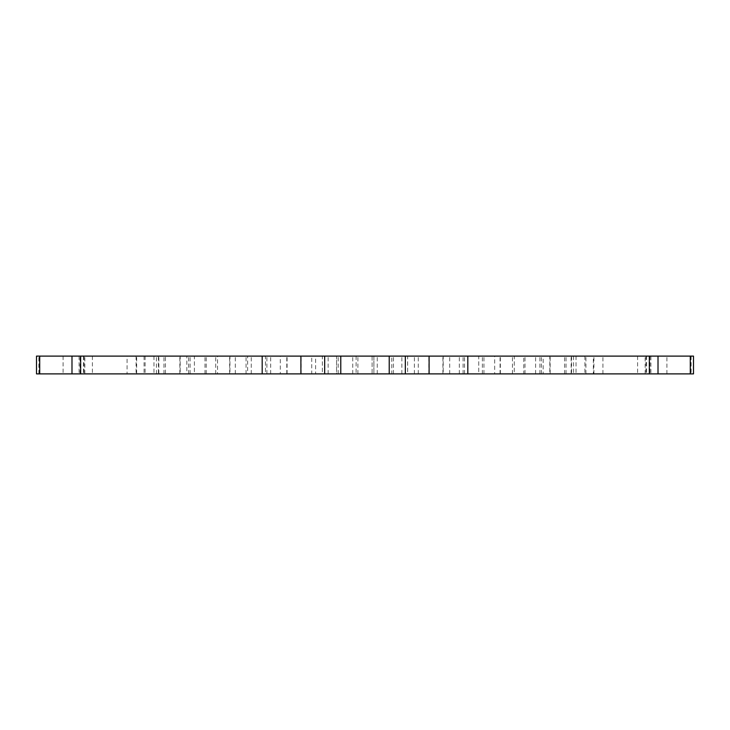 <?xml version="1.0" encoding="UTF-8"?>
<svg xmlns="http://www.w3.org/2000/svg" width="730" height="730" viewBox="0 0 730 730"><rect width="100%" height="100%" fill="white"/><g stroke="black" fill="none" stroke-linecap="round" stroke-linejoin="round"><path stroke-width="0.55" stroke-dasharray="3.65 2.74" d="M158.419 373.888L79.086 373.888L158.419 373.888L158.419 356.112L79.086 356.112L158.419 356.112M650.914 373.888L571.581 373.888L650.914 373.888L650.914 356.112L571.581 356.112L650.914 356.112M693.5 356.112L543.175 356.112L543.175 373.888L693.5 373.888M645.995 356.112L649.344 356.112L645.995 356.112L645.995 373.888L649.344 373.888L645.165 373.888L645.165 356.112M645.165 373.888L645.995 373.888M80.656 373.888L84.835 373.888L80.656 373.888M84.835 373.888L84.835 356.112L80.656 356.112L84.005 356.112L84.005 373.888M36.5 373.888L186.825 373.888L186.825 356.112L543.175 356.112M186.825 373.888L543.175 373.888M373.888 373.888L356.112 373.888L373.888 373.888L373.888 356.112L356.112 356.112L373.888 356.112L373.888 373.888M322.35 373.888L301.025 373.888L322.35 373.888L322.35 356.112L301.025 356.112L322.35 356.112L322.35 373.888M549.827 373.888L571.152 373.888L549.827 373.888L549.827 356.112L571.152 356.112L549.827 356.112L549.827 373.888M194.39 373.888L215.715 373.888L194.39 373.888L194.39 356.112L215.715 356.112L194.39 356.112L194.39 373.888M229.932 373.888L251.266 373.888L229.932 373.888L229.932 356.112L251.266 356.112L229.932 356.112L229.932 373.888M391.791 373.888L414.394 373.888L391.791 373.888L391.791 356.112L372.108 356.112L482.357 356.112L391.791 356.112M265.483 373.888L286.808 373.888L265.483 373.888L265.483 356.112L286.808 356.112L265.483 356.112L265.483 373.888M336.566 373.888L357.892 373.888L336.566 373.888L336.566 356.112L357.892 356.112L315.606 356.112L357.892 356.112L336.566 356.112L336.566 373.888M180.173 373.888L158.848 373.888L180.173 373.888L180.173 356.112L158.848 356.112L180.173 356.112L180.173 373.888M315.606 373.888L357.892 373.888L315.606 373.888L315.606 356.112M280.284 373.888L357.892 373.888L280.284 373.888L280.284 356.112L357.892 356.112L280.284 356.112M311.719 373.888L190.074 373.888L311.719 373.888L311.719 356.112L190.074 356.112L311.719 356.112M247.643 373.888L357.892 373.888L247.643 373.888L247.643 356.112L357.892 356.112L247.643 356.112M217.558 373.888L352.763 373.888L217.558 373.888L217.558 356.112L352.763 356.112L217.558 356.112M165.418 373.888L270.675 373.888L165.418 373.888L165.418 356.112L270.675 356.112L165.418 356.112M144.075 373.888L229.64 373.888L144.075 373.888L144.075 356.112L229.64 356.112L144.075 356.112M127.084 373.888L188.596 373.888L127.084 373.888L127.084 356.112L188.596 356.112L127.084 356.112M372.108 373.888L482.357 373.888L372.108 373.888L449.716 373.888L372.108 373.888L372.108 356.112L449.716 356.112L372.108 356.112L372.108 373.888M407.65 373.888L428.975 373.888L407.65 373.888L407.65 356.112L428.975 356.112L407.65 356.112L407.65 373.888M443.192 373.888L464.517 373.888L443.192 373.888L443.192 356.112L464.517 356.112L443.192 356.112L443.192 373.888M478.734 373.888L500.068 373.888L478.734 373.888L478.734 356.112L500.068 356.112L478.734 356.112L478.734 373.888M514.285 373.888L535.61 373.888L514.285 373.888L514.285 356.112L535.61 356.112L514.285 356.112L514.285 373.888M593.335 373.888L541.404 373.888L602.916 373.888L593.335 373.888L593.335 356.112L541.404 356.112L593.335 356.112M573.561 373.888L500.36 373.888L585.925 373.888L573.561 373.888L573.561 356.112L500.36 356.112L573.561 356.112M550.146 373.888L459.325 373.888L564.582 373.888L550.146 373.888L550.146 356.112L459.325 356.112L550.146 356.112M523.757 373.888L418.281 373.888L539.926 373.888L523.757 373.888L523.757 356.112L418.281 356.112L523.757 356.112M494.694 373.888L377.237 373.888L512.442 373.888L494.694 373.888L494.694 356.112L377.237 356.112L494.694 356.112M186.825 356.112L36.5 356.112M84.835 356.112L84.005 356.112M301.025 373.888L301.025 356.112L301.025 373.888M571.152 373.888L571.152 356.112L571.152 373.888M215.715 373.888L215.715 356.112L215.715 373.888M251.266 373.888L251.266 356.112L251.266 373.888M414.394 373.888L414.394 356.112M286.808 373.888L286.808 356.112L286.808 373.888M357.892 373.888L357.892 356.112L357.892 373.888M158.848 373.888L158.848 356.112L158.848 373.888M338.209 373.888L338.209 356.112M301.143 373.888L301.143 356.112M287.091 373.888L287.091 356.112M206.243 373.888L206.243 356.112M190.074 373.888L190.074 356.112M266.915 373.888L266.915 356.112M235.306 373.888L235.306 356.112M328.135 373.888L328.135 356.112M352.763 373.888L352.763 356.112M179.854 373.888L179.854 356.112M246.056 373.888L246.056 356.112M270.675 373.888L270.675 356.112M156.439 373.888L156.439 356.112M205.011 373.888L205.011 356.112M229.64 373.888L229.64 356.112M136.665 373.888L136.665 356.112M163.967 373.888L163.967 356.112M188.596 373.888L188.596 356.112M393.434 373.888L393.434 356.112L393.434 373.888M428.975 373.888L428.975 356.112L428.975 373.888M464.517 373.888L464.517 356.112L464.517 373.888M500.068 373.888L500.068 356.112L500.068 373.888M535.61 373.888L535.61 356.112L535.61 373.888M602.916 373.888L602.916 356.112M541.404 373.888L541.404 356.112M566.033 373.888L566.033 356.112M585.925 373.888L585.925 356.112M500.36 373.888L500.36 356.112M524.989 373.888L524.989 356.112M564.582 373.888L564.582 356.112M459.325 373.888L459.325 356.112M483.944 373.888L483.944 356.112M539.926 373.888L539.926 356.112M418.281 373.888L418.281 356.112M442.909 373.888L442.909 356.112M512.442 373.888L512.442 356.112M377.237 373.888L377.237 356.112M401.865 373.888L401.865 356.112M463.085 373.888L463.085 356.112M482.357 373.888L482.357 356.112M428.857 373.888L428.857 356.112M449.716 373.888L449.716 356.112M356.112 356.112L356.112 373.888L356.112 356.112M145.088 356.112L145.088 373.888M646.479 356.112L646.479 373.888M691.118 356.112L691.118 373.888M80.044 373.888L80.044 356.112M136.09 356.112L136.09 373.888M38.882 373.888L38.882 356.112M63.099 356.112L63.099 373.888M666.901 373.888L666.901 356.112M649.955 356.112L649.955 373.888M593.91 373.888L593.91 356.112M637.591 356.112L637.591 373.888M576.025 356.112L576.025 373.888M584.913 356.112L584.913 373.888M83.521 356.112L83.521 373.888M92.409 356.112L92.409 373.888M153.975 356.112L153.975 373.888M571.581 356.112L571.581 373.888M79.086 356.112L79.086 373.888"/><path stroke-width="1.09" d="M649.344 373.888L649.344 356.112L693.5 356.112L693.5 373.888L80.656 373.888L80.656 356.112L39.712 356.112L39.712 373.888L36.5 373.888L36.5 356.112L39.712 356.112M649.344 356.112L467.82 356.112L467.82 373.888M80.656 373.888L39.712 373.888M262.179 373.888L262.179 356.112L80.656 356.112M262.179 356.112L467.82 356.112M324.668 373.888L324.668 356.112M300.897 356.112L300.897 373.888M389.218 373.888L389.218 356.112M340.782 356.112L340.782 373.888M405.332 356.112L405.332 373.888M429.103 373.888L429.103 356.112M71.987 373.888L71.987 356.112M690.288 373.888L690.288 356.112M658.013 356.112L658.013 373.888"/></g></svg>
